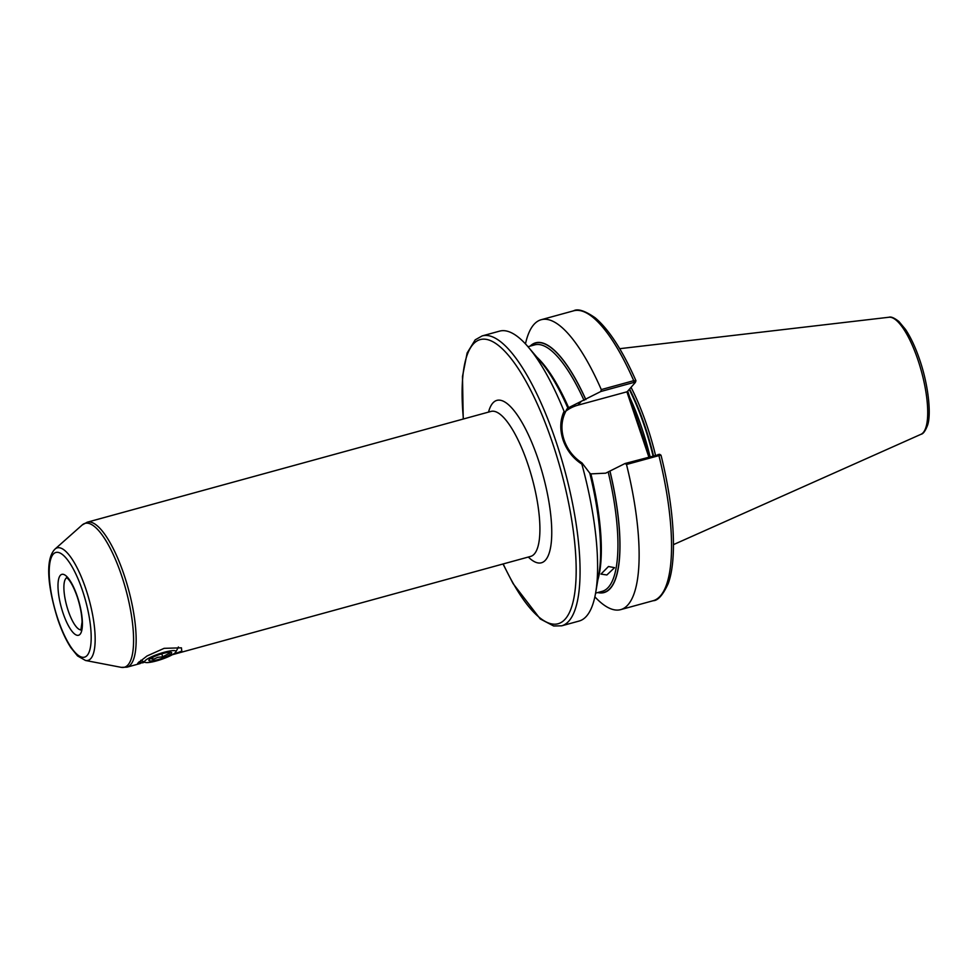 <?xml version="1.0" encoding="UTF-8"?>
<svg xmlns="http://www.w3.org/2000/svg" width="978" height="978" viewBox="0 0 978 978"><rect width="100%" height="100%" fill="white"/><g stroke="black" fill="none" stroke-linecap="round" stroke-linejoin="round"><path stroke-width="1.47" d="M606.886 574.966L600.957 574.098L608.475 566.506L614.551 567.668L606.886 574.966M565.467 411.457A38.631 36.247 -138.8 0 1 577.937 405.173L627.179 391.75L635.333 382.435L633.976 382.41L600.822 391.506L568.634 407.667L566.775 409.122L565.101 412.802C561.262 421.2 560.932 430.234 564.086 439.929C567.448 449.611 573.401 457.276 581.971 462.924L589.758 473.107A129.475 37.995 -105.3 0 1 598.964 573.438L595.688 592.631A150.306 44.108 -105.3 0 0 581.849 464.122C572.876 458.23 566.617 450.161 563.047 439.917C559.722 429.66 560.064 420.137 564.074 411.335A150.306 44.108 -105.3 0 0 528.316 347.104A150.306 44.108 -105.3 0 0 499.611 331.126L482.154 335.919L475.21 339.831L467.142 352.96L462.484 376.493L463.242 419.036M536.8 357.08A127.763 37.494 -105.3 0 1 568.634 407.667L567.863 408.229M627.693 391.163L649.759 456.726M655.492 455.149A105.208 30.88 -105.3 0 0 647.008 425.785A105.208 30.88 -105.3 0 0 631.042 387.337M172.348 654.71L181.798 651.116L181.431 647.827L164.121 648.341L147.018 655.981L137.653 663.316L142.825 662.766L139.084 661.715M531.042 556.286L530.724 556.384A75.159 22.054 -105.3 0 0 527.937 464.391A75.159 22.054 -105.3 0 0 490.956 411.432L87.201 522.215A75.159 22.054 74.7 0 1 124.182 575.174A75.159 22.054 74.7 0 1 126.969 667.167L140.38 663.487M589.71 473.169L590.908 473.878L605.663 473.181L625.052 463.511L659.563 454.44M144.671 662.13L142.825 662.766M600.822 391.506L601.287 389.586L633.72 380.686L635.883 380.98L635.333 382.435L635.883 380.98M633.976 382.41L633.72 380.686A150.306 44.108 -105.3 0 0 573.609 310.821C577.79 308.425 584.991 310.759 595.211 317.826C609.001 329.525 622.57 350.466 635.932 380.674L635.92 380.882M601.287 389.586A150.306 44.108 -105.3 0 0 541.189 319.72A150.306 44.108 -105.3 0 0 525.467 343.901M585.871 399.611A129.475 37.995 -105.3 0 0 530.113 346.139M581.971 462.924L581.849 464.122M503.01 563.988L513.071 583.573L540.235 618.94L553.658 625.981L561.702 625.822L579.159 621.03A150.306 44.108 -105.3 0 0 595.688 592.631M658.206 454.403L658.928 455.614L661.018 455.235C674.282 508.132 677.351 559.245 668.157 583.707C662.937 595.003 657.937 600.675 653.145 600.724A150.306 44.108 -105.3 0 0 658.928 455.614L626.507 464.501L625.052 463.511M594.869 596.837A150.306 44.108 -105.3 0 0 620.724 609.624A150.306 44.108 -105.3 0 0 626.507 464.501M597.729 592.558A129.475 37.995 -105.3 0 0 610.101 471.604M567.912 408.168A129.475 37.995 -105.3 0 0 540.932 361.933L528.316 347.104M564.074 411.335L565.101 412.802M648.817 456.983L626.861 391.75M634.441 411.188L633.389 411.176M645.59 444.33L644.551 444.318M143.045 662.632L140.514 662.534M168.766 652.314L169.622 653.108L162.751 656.788L157.678 657.35L153.118 659.429L150.355 658.402M163.008 653.475A12.029 2.188 -18.6 0 1 170.844 652.302A12.029 2.188 -18.6 0 1 168.913 655.309A12.029 2.188 -18.6 0 1 157.544 659.722A12.029 2.188 -18.6 0 1 149.255 659.575A12.029 2.188 -18.6 0 1 163.008 653.475M164.035 652.314A16.528 3.007 161.4 0 0 145.062 662.314A16.528 3.007 161.4 0 0 156.517 660.896A16.528 3.007 161.4 0 0 175.857 651.947A16.528 3.007 161.4 0 0 164.035 652.314M145.062 662.314L140.795 660.272M152.458 657.46L153.118 659.429M161.761 653.842L162.751 656.788M581.433 401.176L577.937 405.173M63.02 613.01A31.565 9.267 74.7 0 1 60.294 575.394A31.565 9.267 74.7 0 1 77.372 596.617A31.565 9.267 74.7 0 1 80.098 634.233A31.565 9.267 74.7 0 1 63.02 613.01M66.736 577.766A27.054 7.934 -105.3 0 0 68.203 610.7A27.054 7.934 -105.3 0 0 81.027 629.844M85.514 660.48L77.555 655.932L70.856 647.656C65.978 640.113 61.602 630.627 57.739 619.208C48.704 590.357 44.255 560.162 54.951 549.135A58.325 17.115 74.7 0 1 85.868 589A58.325 17.115 74.7 0 1 85.514 660.48L121.248 667.351A74.585 21.895 -105.3 0 0 121.712 575.956A74.585 21.895 -105.3 0 0 82.189 524.978L87.201 522.215M82.531 590.724A54.242 15.917 -105.3 0 0 53.179 554.257A54.242 15.917 -105.3 0 0 57.861 618.903A54.242 15.917 -105.3 0 0 87.213 655.37A54.242 15.917 -105.3 0 0 82.531 590.724M488.535 412.093A84.169 24.707 74.7 0 1 538.303 459.758A84.169 24.707 74.7 0 1 551.286 542.423A84.169 24.707 74.7 0 1 528.316 557.044M561.702 625.822A150.306 44.108 -105.3 0 0 556.115 441.824A150.306 44.108 -105.3 0 0 482.154 335.919M503.181 563.939A147.299 43.228 -105.3 0 0 570.406 610.333A147.299 43.228 -105.3 0 0 552.656 443.364A147.299 43.228 -105.3 0 0 487.888 339.721A147.299 43.228 -105.3 0 0 463.413 418.987M650.052 456.64A104.609 30.697 -105.3 0 0 641.605 427.386A104.609 30.697 -105.3 0 0 629.905 397.716M653.035 455.834A104.609 30.697 -105.3 0 0 644.588 426.567A104.609 30.697 -105.3 0 0 629.245 389.391M653.487 455.699A104.67 30.721 -105.3 0 0 645.028 426.432A104.67 30.721 -105.3 0 0 629.575 389.012M888.929 317.251C890.897 316.444 894.222 317.85 898.892 321.481L905.481 329.39C910.787 337.361 915.567 347.606 919.809 360.112C928.941 386.921 931.3 415.516 927.462 425.528C925.274 431.066 923.134 433.975 921.044 434.269A60.734 17.824 -105.3 0 0 918.036 360.197A60.734 17.824 -105.3 0 0 888.929 317.251L619.685 348.694M597.9 579.722A127.763 37.494 -105.3 0 0 590.908 473.878M595.602 593.133L602.289 591.299A127.763 37.494 -105.3 0 0 608.304 472.46M584.074 400.454A127.763 37.494 -105.3 0 0 534.673 344.879L527.986 346.725M585.81 399.66A129.267 37.934 -105.3 0 0 530.504 346.029M598.108 592.448A129.267 37.934 -105.3 0 0 610.04 471.665M67.189 577.582L66.455 577.607C66.577 577.607 71.272 579.844 77.262 596.91C80.269 606.115 81.871 614.477 82.066 621.996L80.856 630.125M54.951 549.135L82.189 524.978M530.724 556.384L172.813 654.588M573.609 310.821L541.189 319.72M653.145 600.724L620.724 609.624M921.044 434.269L673.451 544.636M121.248 667.351L126.969 667.167M659.588 454.257L661.018 455.235M175.857 651.947L178.424 646.996"/></g></svg>
